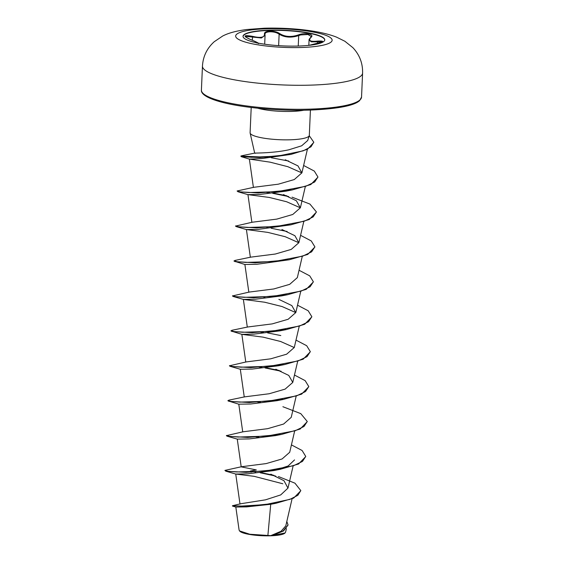 <?xml version="1.0" encoding="UTF-8"?>
<svg xmlns="http://www.w3.org/2000/svg" width="564" height="564" viewBox="0 0 564 564"><rect width="100%" height="100%" fill="white"/><g stroke="black" fill="none" stroke-linecap="round" stroke-linejoin="round"><path stroke-width="0.85" d="M243.028 36.456A40.904 7.833 -177.5 0 1 269.338 30.442A40.904 7.833 -177.5 0 1 324.751 40.023M269.352 30.16A40.904 7.833 -177.5 0 1 324.765 39.882A40.904 7.833 -177.5 0 1 298.448 46.036A40.904 7.833 -177.5 0 1 243.028 36.315A40.904 7.833 -177.5 0 1 269.352 30.16M245.319 36.773L250.014 39.318C242.696 35.842 243.556 34.855 252.587 36.35C260.653 38.26 264.615 37.492 264.488 34.044C264.213 32.324 266.004 31.344 269.853 31.126C273.921 31.105 277.192 31.922 279.673 33.579C284.947 36.879 291.151 37.33 298.293 34.94C304.715 32.24 315.213 34.319 310.898 37.435C308.029 40.657 310.263 41.884 317.61 41.094C325.083 40.805 324.222 41.792 315.015 44.062L309.093 45.331M310.898 37.435A0.599 0.493 -131.1 0 0 310.602 37.534L311.265 36.547L307.937 34.503L300.697 34.933L298.701 35.588C291.207 37.999 284.679 37.527 279.131 34.164C276.825 32.557 273.773 31.767 269.98 31.781C266.391 31.993 264.72 32.931 264.967 34.601L265.066 35.37L261.336 37.985L245.728 36.336M239.129 530.167L239.82 531.217A22.969 4.399 2.5 0 0 270.53 535.8A22.969 4.399 2.5 0 0 284.827 533.184L285.553 532.24L286.413 528.651M239.517 530.893L249.76 534.235L270.741 535.652L281.041 531.274L285.793 525.852L292.082 498.809M310.419 110.065L309.319 135.339A29.638 5.675 -177.5 0 1 309.262 135.635L307.697 140.521L301.655 145.808L288.754 149.827C270.713 153.739 249.725 152.83 255.506 153.253L254.688 153.119L250.127 133.048A29.638 5.675 -177.5 0 1 250.099 132.751L251.206 107.477M309.262 135.635A29.638 5.675 -177.5 0 1 290.248 139.794A29.638 5.675 -177.5 0 1 250.127 133.048M300.795 490.736L293.668 498.097L276.085 503.25L270.727 504.286L267.879 535.567M278.397 476.531L294.965 483.186L300.802 490.588L297.848 495.305L289.966 499.351L265.341 504.59L241.808 506.077L232.453 505.739L240.602 503.772L265.552 499.817L280.717 494.91L287.964 488.121L283.981 480.711L270.84 474.162M255.703 471.765L250.402 471.032L256.324 469.925L241.244 466.872M241.519 466.731L266.152 463.594L282.106 458.955L289.684 452.286M226.531 435.619L242.999 431.798L267.66 428.668L283.621 424.036L291.207 417.36M282.747 399.256L277.023 400.68L250.797 403.986L238.791 404.198L227.948 400.835L228.892 400.144L244.522 396.873L269.19 393.742L285.13 389.118L292.758 382.434L288.775 375.427L275.838 369.223M229.576 365.768L246.08 361.94L270.699 358.817L286.639 354.192L294.281 347.509L299.181 326.45M285.8 329.404L280.075 330.828L253.856 334.128L241.843 334.339L231 330.976L231.938 330.292L247.61 327.007L272.222 323.891L288.155 319.266L295.776 312.576L291.842 305.589L278.877 299.371M232.629 295.91L249.133 292.082L273.759 288.965L289.692 284.341L297.306 277.65M234.941 261.604L255.358 262.803L289.304 259.757L256.888 264.276L244.889 264.488L234.053 261.125L234.991 260.434L250.656 257.156L275.295 254.033L291.243 249.401L298.828 242.724L294.901 235.71L281.929 229.513M235.681 226.058L252.15 222.237L276.811 219.107L292.779 214.468L300.351 207.799L296.375 200.77L283.452 194.587M251.882 222.378L247.941 194.636L237.994 191.746L237.113 190.977L253.673 187.311L278.334 184.181L294.295 179.542L301.874 172.873L297.989 165.908L285.243 159.774M240.955 156.249L241.364 156.7L259.792 157.56L291.017 154.388L261.294 158.625L249.38 159.09L270.128 162.171L287.83 166.69L301.867 172.894M237.994 191.746L258.411 192.951L292.356 189.899L286.174 191.118L259.948 194.418L247.941 194.629M248.033 194.636L269.282 197.449L286.646 201.757L300.351 207.82M290.834 224.832L258.425 229.344L246.419 229.562L236.464 226.672L256.881 227.877L290.834 224.832L309.248 219.509L316.411 212.085M246.517 229.562L267.837 232.396L285.194 236.711L298.821 242.746M287.781 294.683L281.598 295.903L255.372 299.202L243.366 299.413L233.418 296.53L253.835 297.729L287.781 294.683L306.196 289.36L313.358 281.937M243.458 299.421L264.72 302.233L282.07 306.541L295.776 312.604M241.928 334.346L263.176 337.159L280.604 341.488L294.274 347.544M284.735 364.534L278.546 365.754L252.312 369.053L240.32 369.272L230.366 366.381L250.783 367.587L284.735 364.534L303.15 359.212L310.313 351.795M281.683 434.393L275.493 435.612L249.274 438.912L237.268 439.123L227.313 436.24L247.737 437.438L281.683 434.393L300.097 429.07L307.26 421.646M294.528 459.921L288.133 465.984L273.97 470.538L247.737 473.838L235.745 474.049L254.167 476.333L282.79 483.757M270.727 504.286L246.602 506.888L235.844 507.05M288.028 525.056L283.537 530.964L272.236 535.532L285.102 532.938M261.21 472.66L273.928 475.339M286.815 521.46L288.035 524.908L282.994 531.013L270.741 535.652M250.402 471.032L255.696 472.054M260.208 472.78L275.74 476.094M276.085 503.25L246.447 506.282L232.453 505.739M272.511 535.455L270.819 535.631M250.395 471.321L251.093 472.251M241.519 466.717L224.916 470.397L227.927 471.278L236.591 471.962L264.995 471.081L293.59 465.702L302.473 461.415L305.744 456.431L302.107 450.495L291.426 444.897M258.869 437.029L257.438 436.825M226.439 435.471L229.449 436.353L238.114 437.037L266.511 436.148L295.113 430.776L303.996 426.483L307.267 421.505L300.774 413.631L282.895 406.722M260.399 402.104L258.968 401.899M227.962 400.546L230.979 401.427L239.644 402.111L268.041 401.223L296.643 395.85L305.519 391.557L308.79 386.573L305.159 380.644L294.478 375.039M279.286 370.485L266.088 367.834M261.922 367.178L260.49 366.967M229.492 365.613L232.502 366.501L241.166 367.178L269.571 366.297L298.166 360.918L307.049 356.631L310.32 351.647L306.682 345.711L296.001 340.113M280.809 335.559L267.618 332.908M263.444 332.252L262.013 332.041M231.014 330.687L234.032 331.569L242.696 332.252L271.101 331.371L299.695 325.992L308.571 321.699L311.843 316.721L308.205 310.785L297.524 305.187M264.967 297.32L263.543 297.115M232.537 295.762L235.555 296.643L244.219 297.327L272.616 296.438L301.218 291.066L310.094 286.773L313.365 281.796L309.735 275.859L299.054 270.262M234.06 260.836L237.077 261.717L245.742 262.401L274.139 261.513L302.734 256.141L311.617 251.847L314.895 246.87L311.257 240.934L300.577 235.329M268.02 227.468L266.589 227.257M235.59 225.903L238.6 226.791L247.265 227.468L275.669 226.587L304.264 221.215L313.147 216.921L316.418 211.937L309.925 204.069L292.039 197.16M286.914 195.849L273.716 193.198M269.543 192.543L268.119 192.331M237.113 190.977L240.13 191.859L248.794 192.543L277.192 191.661L305.794 186.282L314.67 181.996L317.941 177.011L314.31 171.075L303.629 165.478M288.697 161.029L271.242 157.751M267.555 157.243L240.821 156.094L243.655 156.799L251.706 157.278L277.636 156.101L303.164 150.849L310.954 146.83L313.796 142.227L309.248 135.67M224.916 470.397L225.79 471.166L246.214 472.364L280.153 469.319L298.575 463.996L305.737 456.579M257.431 437.114L255.901 436.903M226.425 435.76L227.313 436.24M258.954 402.188L257.424 401.977M228.843 401.307L249.26 402.513L283.206 399.467L301.627 394.144L308.783 386.721M281.083 371.218L265.073 367.961M260.476 367.263L258.954 367.044M229.477 365.909L230.366 366.381M261.999 332.33L260.476 332.118M231.896 331.456L252.312 332.654L286.258 329.609L304.673 324.286L311.836 316.862M232.523 296.051L233.418 296.53M289.304 259.757L307.725 254.434L314.881 247.011M287.182 231.508L271.171 228.251M235.576 226.199L236.464 226.672M288.705 196.582L272.694 193.325M268.104 192.62L266.575 192.409M292.356 189.899L310.778 184.576L317.934 177.152M265.954 157.328L264.227 157.123M291.017 154.388L307.472 149.298L313.788 142.375M322.347 41.849L311.328 41.835L309.079 40.037C308.846 39.72 309.354 38.888 310.602 37.534L310.602 37.534M298.293 34.94L298.701 35.588L298.243 46.044M279.673 33.579A0.599 0.444 127.1 0 0 279.131 34.164L278.63 45.649M264.488 34.044A0.599 0.543 -15.6 0 1 264.967 34.601M252.587 36.35L252.327 40.227M256.733 42.984C259.454 43.463 257.212 42.244 250.014 39.318M309.079 45.331L322.368 41.94M317.61 41.094L317.426 43.527M301.07 47.503A48.278 9.243 -177.5 0 1 238.819 39.536A48.278 9.243 -177.5 0 1 266.723 28.771A48.278 9.243 -177.5 0 1 328.974 36.738A48.278 9.243 -177.5 0 1 301.07 47.503M311.025 85.122A80.144 15.341 -177.5 0 1 202.455 66.08C203.054 56.393 206.981 48.278 214.221 41.729L222.702 36.018C227.786 33.382 234.828 31.119 246.595 29.539L264.431 28.2C290.418 27.509 319.548 30.414 336.496 37.125L344.886 41.264L352.888 47.679C359.606 54.849 362.835 63.316 362.589 73.066A80.144 15.341 -177.5 0 1 311.025 85.122M361.545 97.071L359.578 100.723L357.731 102.07C350.646 106.377 334.6 109.049 309.587 110.093C279.709 111.115 243.176 107.844 222.237 102.31C202.8 97.234 201.052 92.228 201.411 90.078A80.144 15.341 2.5 0 0 309.981 109.127A80.144 15.341 2.5 0 0 361.545 97.071L362.589 73.066M257.699 108.203A29.638 5.675 2.5 0 0 291.489 111.418A29.638 5.675 2.5 0 0 303.89 110.22M201.411 90.078L202.455 66.08M240.01 504.11L235.738 474.049L225.79 471.166M287.971 488.121L293.076 466.16M241.209 466.879L237.268 439.123M289.706 452.293L294.605 431.234M242.731 431.946L238.791 404.198M291.228 417.367L296.128 396.309M244.261 397.014L240.313 369.272M292.758 382.434L297.651 361.376M245.784 362.095L241.843 334.339M247.307 327.162L243.366 299.413M295.804 312.583L300.704 291.525M248.837 292.237L244.889 264.488M297.334 277.657L302.226 256.599M250.36 257.311L246.419 229.562M298.857 242.731L303.756 221.673M300.379 207.806L305.279 186.74M253.412 187.452L249.38 159.09M301.902 172.88L307.38 149.347M235.822 507.05L239.115 530.174M232.481 506.056L235.844 507.057M254.709 153.105L241.491 155.812M249.401 159.104L241.364 156.7M280.075 330.828L286.258 329.609M277.023 400.68L283.206 399.467M273.97 470.538L280.153 469.319M264.685 44.211L265.066 35.37M308.825 45.36L309.051 40.058M265.066 35.32L264.918 34.129M250.049 39.325C256.549 41.933 259.334 43.379 258.418 43.661"/></g></svg>
